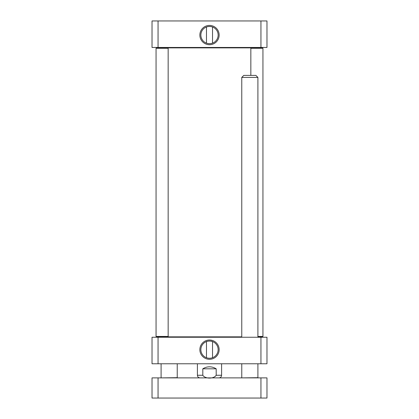 <?xml version="1.0" encoding="UTF-8"?>
<svg xmlns="http://www.w3.org/2000/svg" width="419" height="419" viewBox="0 0 419 419"><rect width="100%" height="100%" fill="white"/><g stroke="black" fill="none" stroke-linecap="round" stroke-linejoin="round"><path stroke-width="0.63" d="M241.763 336.845L167.757 336.845L168.16 336.441L156.062 336.441L156.062 48.274L156.465 47.871L251.243 47.871L250.84 48.274L262.938 48.274L262.938 336.441L257.9 336.441M202.812 368.809C207.269 366.143 211.731 366.143 216.188 368.809L216.188 375.262C213.9 379.017 205.101 379.017 202.812 375.262L202.812 368.809L216.188 368.809M200.02 377.886C198.428 377.729 197.559 376.854 197.401 375.262L197.401 363.771M212.292 357.826C210.432 358.392 208.568 358.392 206.708 357.826M212.527 341.564L212.527 357.742M206.708 341.48C208.568 340.909 210.432 340.909 212.292 341.48C211.249 340.663 206.284 341.244 206.473 341.564L206.473 357.742M260.943 363.771L266.971 363.771L266.971 337.248L152.029 337.248L152.029 363.771L260.943 363.771L260.943 337.248M218.137 349.65A8.637 8.637 0 0 1 205.179 357.129A8.637 8.637 0 0 1 205.179 342.171A8.637 8.637 0 0 1 218.137 349.65M219.147 349.65A9.647 9.647 0 0 0 204.676 341.302A9.647 9.647 0 0 0 204.676 358.004A9.647 9.647 0 0 0 219.147 349.65M158.057 337.248L158.057 363.771M257.9 336.845L262.535 336.845L262.938 336.441M262.938 48.274L262.535 47.871L251.243 47.871M156.062 336.441L156.465 336.845L167.757 336.845M156.062 48.274L168.16 48.274L168.16 336.441M206.708 26.895C208.568 26.324 210.432 26.324 212.292 26.895M206.473 43.157L206.473 26.978M212.292 43.241C210.432 43.806 208.568 43.806 206.708 43.241C208.568 43.806 210.432 43.806 212.292 43.241M266.971 20.95L152.029 20.95L152.029 47.467L266.971 47.467L266.971 20.95M200.863 35.065A8.637 8.637 0 0 1 213.821 27.586A8.637 8.637 0 0 1 213.821 42.544A8.637 8.637 0 0 1 200.863 35.065M199.853 35.065A9.647 9.647 0 0 0 214.324 43.419A9.647 9.647 0 0 0 214.324 26.711A9.647 9.647 0 0 0 199.853 35.065M260.943 20.95L260.943 47.467M158.057 20.95L158.057 47.467M260.943 377.886L266.971 377.886L266.971 398.05L260.943 398.05L260.943 377.886L152.029 377.886L152.029 398.05L158.057 398.05L158.057 377.886M158.057 398.05L260.943 398.05M241.967 377.886L257.9 377.681L257.9 363.771M241.763 337.248L241.763 77.415L257.9 77.415L257.9 337.248M241.763 77.415L243.779 75.399L255.883 75.399L257.9 77.415M161.305 377.886L177.237 377.681L177.237 363.771M216.188 375.262L221.599 375.262L221.599 363.771M197.401 375.262L202.812 375.262M167.553 47.467L167.15 47.871M251.447 47.467L251.85 47.871M167.553 337.248L167.15 336.845M221.599 375.262C221.447 376.854 220.572 377.729 218.98 377.886M250.84 75.399L250.84 48.274M167.757 47.871L168.16 48.274M212.527 43.157L212.527 26.978M241.763 377.681L241.763 363.771M161.1 377.681L161.1 363.771M161.1 337.248L161.1 336.845"/></g></svg>

